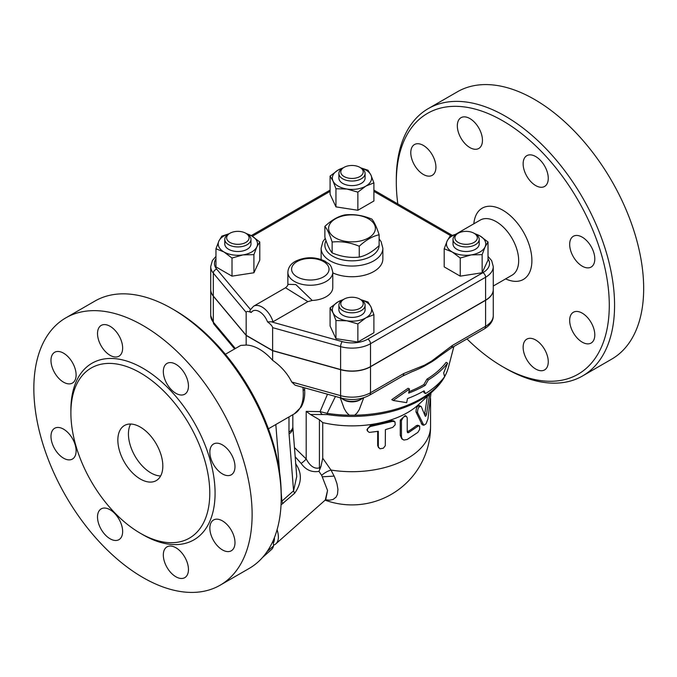 <?xml version="1.0" encoding="UTF-8"?>
<svg xmlns="http://www.w3.org/2000/svg" width="677" height="677" viewBox="0 0 677 677"><rect width="100%" height="100%" fill="white"/><g stroke="black" fill="none" stroke-linecap="round" stroke-linejoin="round"><path stroke-width="1.02" d="M379.12 234.784C372.494 236.214 365.876 240.03 359.259 246.242C350.221 242.459 341.174 241.054 332.136 242.044C329.707 234.437 327.287 229.215 324.867 226.389C331.485 220.177 338.102 216.352 344.72 214.922C353.766 213.932 362.804 215.328 371.851 219.12C374.271 221.946 376.691 227.167 379.12 234.784L379.12 245.624A27.122 15.664 180 0 1 362 259.731A27.122 15.664 180 0 1 332.813 256.245A27.122 15.664 180 0 1 326.026 240.648M368.525 218.823A23.382 13.498 0 0 0 329.403 224.874A23.382 13.498 0 0 0 358.04 241.41A23.382 13.498 0 0 0 368.525 218.823M379.12 245.624C372.494 251.836 365.876 255.661 359.259 257.091C350.221 258.081 341.174 256.685 332.136 252.893C329.707 250.067 327.287 244.846 324.867 237.229L324.867 226.389M359.259 257.091L359.259 246.242M332.136 252.893L332.136 242.044M466.986 338.923A150.599 86.944 -120 0 0 502.791 366.756A150.599 86.944 -120 0 0 609.283 305.276A150.599 86.944 -120 0 0 502.791 120.836A150.599 86.944 -120 0 0 396.307 182.316L396.307 179.261A154.339 89.11 60 0 1 428.27 108.608L457.373 91.81A154.339 89.11 60 0 1 534.542 99.451A154.339 89.11 60 0 1 635.364 235.452A154.339 89.11 60 0 1 611.72 359.123M461.003 117.68L461.003 117.68A17.771 10.265 60 0 1 478.774 127.945A17.771 10.265 60 0 1 478.774 148.466L478.774 148.466A17.771 10.265 60 0 1 461.003 138.201A17.771 10.265 60 0 1 461.003 117.68M410.787 152.68A17.771 10.265 60 0 1 414.468 144.548A17.771 10.265 60 0 1 428.169 149.312A17.771 10.265 60 0 1 435.92 167.194A17.771 10.265 60 0 1 432.239 175.326A17.771 10.265 60 0 1 418.547 170.57A17.771 10.265 60 0 1 410.787 152.68M544.587 369.913L544.587 369.913A17.771 10.265 60 0 1 526.816 359.656A17.771 10.265 60 0 1 526.816 339.135L526.816 339.135A17.771 10.265 60 0 1 544.587 349.391A17.771 10.265 60 0 1 544.587 369.913M594.804 334.912A17.771 10.265 60 0 1 591.123 343.044A17.771 10.265 60 0 1 577.422 338.288A17.771 10.265 60 0 1 569.67 320.399A17.771 10.265 60 0 1 573.351 312.266A17.771 10.265 60 0 1 587.044 317.031A17.771 10.265 60 0 1 594.804 334.912M591.123 246.538A17.771 10.265 60 0 1 591.123 267.06A17.771 10.265 60 0 1 573.351 256.795A17.771 10.265 60 0 1 573.351 236.273A17.771 10.265 60 0 1 591.123 246.538M535.702 156.556A17.771 10.265 60 0 1 547.312 172.22A17.771 10.265 60 0 1 544.587 186.454A17.771 10.265 60 0 1 535.702 185.574A17.771 10.265 60 0 1 524.091 169.919A17.771 10.265 60 0 1 526.816 155.676A17.771 10.265 60 0 1 535.702 156.556M396.307 182.316A150.599 86.944 -120 0 0 397.831 203.929M473.832 223.799A41.153 23.763 60 0 1 502.791 210.192A41.153 23.763 60 0 1 531.86 258.936A41.153 23.763 60 0 1 505.634 278.882M428.27 108.608A154.339 89.11 60 0 1 505.44 116.249A154.339 89.11 60 0 1 606.262 252.25A154.339 89.11 60 0 1 582.618 375.93A154.339 89.11 60 0 1 505.44 368.288L502.791 366.756M456.002 234.09L480.281 220.076A31.802 18.364 60 0 1 496.182 221.65A31.802 18.364 60 0 1 516.957 249.669A31.802 18.364 60 0 1 512.083 275.158L493.271 286.024M363.744 397.746L359.242 409.636L356.957 413.105L354.68 415.196L349.307 415.196L346.514 412.454L344.229 408.654L340.243 397.78M402.646 376.073A5.611 3.241 -120 0 0 403.805 373.501L370.514 392.728A5.611 3.241 60 0 1 369.346 395.292L402.646 376.073L411.853 371.775A107.567 62.106 0 0 0 424.251 366.172L431.672 361.89A107.567 62.106 0 0 0 439.102 356.61L451.136 348.071A5.611 3.241 60 0 1 451.127 348.08L484.436 328.853C490.444 325.002 493.389 320.585 493.271 315.592A26.191 15.122 180 0 1 485.595 326.28A5.611 3.241 60 0 1 484.436 328.853M408.959 391.678A101.635 58.679 0 0 0 423.853 384.57L426.95 379.128A102.819 59.364 0 0 0 446.168 362.322L447.615 363.16A104.732 60.465 180 0 1 428.304 379.915L425.207 385.357A103.547 59.779 180 0 1 408.654 393.117L409.509 389.03L408.129 388.234L391.755 399.642L393.202 400.479L406.657 402.654L407.512 398.567A101.965 58.865 0 0 0 424.09 390.815L425.503 393.574A100.771 58.18 0 0 0 444.611 376.7L443.672 372.925L447.615 363.16M425.503 393.574L424.149 392.787L423.362 391.238M362.931 398A13.091 7.557 180 0 1 361.247 399.193A13.091 7.557 180 0 1 342.731 399.193A13.091 7.557 180 0 1 341.056 398M342.731 399.193L344.051 399.955A11.221 6.482 0 0 0 359.927 399.955L361.247 399.193M349.307 415.196A97.53 56.309 180 0 1 327.135 413.359L320.077 411.616A5.611 4.46 82.5 0 0 322.65 414.527L327.389 414.586A5.611 1.168 -81.3 0 1 327.135 413.359L335.453 396.443M409.509 389.03L393.202 400.479M425.207 385.357L423.853 384.57M428.304 379.915L426.95 379.128M493.271 289.544A26.191 15.122 180 0 1 493.271 289.621A26.191 15.122 180 0 1 485.595 300.309L485.595 326.28L452.304 345.507A5.611 3.241 60 0 1 451.136 348.071M452.304 345.507L431.579 361.103A5.611 2.429 49.8 0 1 431.672 361.89M485.595 300.309L370.514 366.756L370.514 392.728A26.191 15.122 180 0 1 340.599 395.647A5.611 1.997 105.6 0 0 341.53 398.135L295.087 385.179L291.728 382.014C287.505 373.543 281.133 366.316 272.619 360.325L272.619 350.72L246.166 335.445L213.323 296.196A26.191 15.122 180 0 1 210.716 289.621A26.191 15.122 180 0 1 210.716 289.544M424.251 366.172A5.611 3.884 -107.3 0 0 424.53 365.165L403.805 373.501M370.514 366.756A26.191 15.122 180 0 1 340.599 369.684L272.619 350.72M215.963 256.38L212.383 260.569L210.716 266.552L210.716 289.468A26.191 15.122 0 0 0 213.323 296.044L246.166 335.293L272.619 350.568L340.599 369.532A26.191 15.122 0 0 0 370.514 366.604L485.595 300.156A26.191 15.122 0 0 0 493.271 289.468L493.271 266.552L491.654 260.653L488.015 256.38M312.249 300.47L295.824 284.568L287.869 284.315L287.869 272.281A22.451 12.965 0 0 0 294.444 281.446A22.451 12.965 0 0 0 318.909 284.255A22.451 12.965 0 0 0 332.771 272.281L332.771 287.556A22.451 12.965 180 0 1 312.249 300.47L307.883 301.637L273.009 321.77L267.517 321.863C270.741 324.275 272.442 326.212 272.619 327.651L340.599 346.616A26.191 15.122 0 0 0 370.514 343.696L485.595 277.248A26.191 15.122 0 0 0 493.271 266.552M246.166 335.293L246.166 312.376C246.343 311.141 248.044 311.175 251.269 312.486C249.805 311.513 249.551 310.531 250.498 309.541M272.619 350.568L272.619 327.651M488.015 241.994L488.015 260.112L482.151 272.763L460.242 276.148L444.197 266.89L444.197 248.772L447.133 241.012A19.641 11.34 0 0 0 452.219 251.971A19.641 11.34 0 0 0 471.192 254.907A19.641 11.34 0 0 0 485.079 246.885A19.641 11.34 0 0 0 480.001 235.926L488.015 241.994L485.079 246.885L482.151 254.645L471.192 254.907L460.242 258.03L452.219 251.971L444.197 248.772M373.899 314.653L365.885 317.851A19.641 11.34 0 0 0 370.962 306.901L373.899 314.653L373.899 332.771L357.862 342.037L335.953 338.644L330.08 325.992L330.08 307.874L338.102 301.815A19.641 11.34 0 0 0 333.016 312.766A19.641 11.34 0 0 0 346.903 320.788A19.641 11.34 0 0 0 365.885 317.851L357.862 323.919L346.903 320.788L335.953 320.526L333.016 312.766L330.08 307.874M246.005 233.37L251.768 235.926L259.782 241.994L259.782 260.112L253.909 272.763L232.008 276.148L215.963 266.89L215.963 248.772L218.899 241.012A19.641 11.34 0 0 0 223.985 251.971L215.963 248.772M360.765 167.854L368.026 170.24L370.962 175.131L373.899 182.883L373.899 201.001L357.862 210.268L335.953 206.874L330.08 194.223L330.08 176.105L338.102 170.045L343.857 167.481M474.238 233.37L480.001 235.926A19.641 11.34 0 0 0 475.102 233.87M457.136 233.861A19.641 11.34 0 0 0 447.133 241.012L450.07 236.121L457.39 233.726M479.206 239.37L479.206 243.948A13.091 7.557 180 0 1 466.106 251.505A13.091 7.557 180 0 1 453.015 243.948L453.015 239.37A13.091 7.557 0 0 0 466.106 246.927A13.091 7.557 0 0 0 479.206 239.37A13.091 7.557 0 0 0 475.364 234.022L474.044 233.26A11.221 6.482 180 0 1 474.044 242.425A11.221 6.482 180 0 1 458.168 242.425A11.221 6.482 180 0 1 458.168 233.26A11.221 6.482 180 0 1 474.044 233.26M456.848 234.022L458.168 233.26L456.848 234.022A13.091 7.557 0 0 0 453.015 239.37M482.151 272.763L482.151 254.645M460.242 276.148L460.242 258.03M357.862 342.037L357.862 323.919M343.002 299.75A19.641 11.34 0 0 0 338.102 301.815L343.857 299.251M360.714 299.606L368.026 302.01L370.962 306.901A19.641 11.34 0 0 0 360.968 299.75M365.089 305.251L365.089 309.838A13.091 7.557 180 0 1 351.989 317.395A13.091 7.557 180 0 1 338.898 309.838L338.898 305.251A13.091 7.557 0 0 0 351.989 312.808A13.091 7.557 0 0 0 365.089 305.251A13.091 7.557 0 0 0 361.247 299.903L359.927 299.141A11.221 6.482 180 0 1 359.927 308.306A11.221 6.482 180 0 1 344.051 308.306A11.221 6.482 180 0 1 344.051 299.141A11.221 6.482 180 0 1 359.927 299.141L361.247 299.903M344.051 299.141L342.731 299.903A13.091 7.557 0 0 0 338.898 305.251M335.953 338.644L335.953 320.526M232.008 258.03L223.985 251.971A19.641 11.34 0 0 0 242.958 254.907L232.008 258.03L232.008 276.148M228.885 233.87A19.641 11.34 0 0 0 218.899 241.012L221.836 236.121L229.105 233.734M259.782 241.994L256.845 246.885A19.641 11.34 0 0 0 251.768 235.926A19.641 11.34 0 0 0 246.868 233.87M256.845 246.885L253.909 254.645L242.958 254.907A19.641 11.34 0 0 0 256.845 246.885M253.909 272.763L253.909 254.645M250.972 239.37L250.972 243.948A13.091 7.557 180 0 1 247.13 249.297A13.091 7.557 180 0 1 232.863 250.93A13.091 7.557 180 0 1 224.781 243.948L224.781 239.37A13.091 7.557 0 0 0 232.863 246.352A13.091 7.557 0 0 0 247.13 244.71A13.091 7.557 0 0 0 250.972 239.37A13.091 7.557 0 0 0 247.13 234.022L245.81 233.26A11.221 6.482 180 0 1 245.81 242.425A11.221 6.482 180 0 1 229.935 242.425A11.221 6.482 180 0 1 229.935 233.26A11.221 6.482 180 0 1 245.81 233.26M229.935 233.26L228.614 234.022A13.091 7.557 0 0 0 224.781 239.37M343.002 167.981A19.641 11.34 0 0 0 338.102 170.045A19.641 11.34 0 0 0 333.016 180.996L330.08 176.105M373.899 182.883L365.885 186.082A19.641 11.34 0 0 0 370.962 175.131A19.641 11.34 0 0 0 360.985 167.981M365.885 186.082L357.862 192.15L346.903 189.018A19.641 11.34 0 0 0 365.885 186.082M357.862 210.268L357.862 192.15M346.903 189.018L335.953 188.756L333.016 180.996A19.641 11.34 0 0 0 346.903 189.018M335.953 206.874L335.953 188.756M365.089 173.481L365.089 178.068A13.091 7.557 180 0 1 356.999 185.049A13.091 7.557 180 0 1 342.731 183.408A13.091 7.557 180 0 1 338.898 178.068L338.898 173.481A13.091 7.557 0 0 0 342.731 178.83A13.091 7.557 0 0 0 356.999 180.463A13.091 7.557 0 0 0 365.089 173.481A13.091 7.557 0 0 0 361.247 168.133L359.927 167.371A11.221 6.482 180 0 1 359.927 176.536A11.221 6.482 180 0 1 344.051 176.536A11.221 6.482 180 0 1 344.051 167.371A11.221 6.482 180 0 1 359.927 167.371M344.051 167.371L342.731 168.133A13.091 7.557 0 0 0 338.898 173.481M287.869 284.332L287.877 284.306C288.072 285.068 287.293 286.227 285.542 287.767L307.883 301.637M322.65 414.527L310.481 414.485L306.19 411.388L306.19 458.947L294.436 447.531M319.882 469.093L320.906 466.563L319.417 467.883C314.5 469.169 310.083 466.191 306.19 458.947A5.611 1.117 141.7 0 1 301.121 463.415C305.818 469.948 311.767 472.597 318.96 471.37L319.882 469.093A5.611 2.293 48.4 0 1 319.417 467.883L319.417 419.748L322.726 422.609A78.574 45.367 0 0 0 418.928 404.262L434.236 389.884C441.446 383.131 446.177 375.617 448.428 367.332A97.53 56.309 180 0 1 444.586 376.59M310.481 414.485L319.417 419.748M318.96 471.37L321.651 475.313L327.55 490.47L325.265 500.041L275.869 543.834A37.413 15.275 -131.6 0 0 277.088 529.693M295.172 456.78L301.121 463.415M273.516 545.171A37.413 15.275 -131.6 0 0 275.869 543.834M272.873 426.231L288.986 416.914L288.986 432.095A13.091 7.557 0 0 0 292.828 426.747L296.729 476.464L293.564 490.808A5.611 2.293 -131.6 0 0 294.715 493.186C301.934 482.845 302.213 472.969 295.553 463.576M281.04 504.915L294.715 493.186M274.439 537.546A35.542 14.513 48.4 0 1 273.406 543.022M262.515 557.493L271.883 549.182A38.817 15.85 -131.6 0 0 273.542 545.882L273.178 540.568M273.542 545.882L267.077 551.62M325.502 499.821L329.707 500.185L333.186 499.406L336.139 497.053L337.493 494.21L337.933 489.344L336.968 483.7L334.633 477.124L331.011 470.05A11.221 4.527 -30.2 0 0 321.651 475.313L327.55 490.47L325.772 499.524M334.167 476.1L322.489 476.794M322.726 422.609L322.726 458.194L331.011 470.05A78.574 45.367 0 0 0 430.564 426.332L430.564 398.398M429.556 394.276L426.535 414.239C426.104 415.983 425.647 416.592 425.173 416.067L421.272 406.589C418.894 406.115 417.65 408.121 417.523 412.598L423.827 425.249L422.186 424.767L416 411.971C416.118 407.495 417.337 405.515 419.664 406.039M424.614 414.603L427.492 395.546M367.323 430.69L366.968 429.65L370.497 425.359A78.574 45.367 0 0 0 391.272 420.561L393.828 420.882L394.987 421.966L395.19 424.767L392.745 427.382L385.399 429.633L385.281 445.728L383.343 448.208L379.992 448.792L378.316 446.938L378.291 431.274L369.287 432.425L367.433 430.978L367.586 428.533L370.336 426.527L392.635 421.373L394.843 421.822M378.612 447.751L377.673 445.525L377.673 431.393M402.891 439.585L401.757 438.781L400.268 435.396L400.268 420.121L405.184 415.602L406.471 416.406L405.032 416.262L403.348 417.21L401.436 420.561L401.461 437.02L402.316 439.06L403.898 440.05L407.224 439.475L417.853 432.375L419.664 429.379L419.664 426.146L418.208 426.011L408.426 432.688L407.596 432.679L407.283 431.824A78.574 45.367 0 0 0 416.321 425.647L417.675 425.215L419.258 425.816M421.272 406.589L419.156 405.506M423.827 425.249L426.019 423.878L427.966 418.877L430.987 392.939M407.224 431.841L407.215 417.895L406.471 416.406M320.906 466.563L322.726 458.194M288.986 432.095A26.191 15.122 120 0 0 289.062 433.915L293.564 490.808L281.894 501.158A5.611 2.293 -131.6 0 0 283.037 503.544M281.2 492.484L281.894 501.158L281.167 501.759M303.017 387.396L303.127 390.57A5.052 2.615 -4.7 0 0 304.608 388.513L304.752 392.432C304.726 398.034 303.499 402.908 301.096 407.072L294.368 413.816A43.032 24.846 60 0 0 303.127 390.57M225.382 354.274L240.767 345.397L246.166 345.05A43.032 24.846 60 0 1 259.393 349.188A43.032 24.846 60 0 1 272.619 360.325M288.986 416.914L291.144 415.678M281.217 497.739L281.217 494.684A150.599 86.944 -120 0 0 174.734 310.244L172.085 308.712A154.339 89.11 60 0 1 281.217 497.739A154.339 89.11 60 0 1 249.254 568.392L220.152 585.19A154.339 89.11 60 0 1 65.813 496.089A154.339 89.11 60 0 1 65.813 317.868A154.339 89.11 60 0 1 142.982 325.519A154.339 89.11 60 0 1 243.813 461.519A154.339 89.11 60 0 1 220.152 585.19M101.195 325.417A17.771 10.265 60 0 1 118.966 335.674A17.771 10.265 60 0 1 118.966 356.195A17.771 10.265 60 0 1 101.195 345.939A17.771 10.265 60 0 1 101.195 325.417M175.885 393.312A17.771 10.265 60 0 1 164.283 377.648A17.771 10.265 60 0 1 166.999 363.414A17.771 10.265 60 0 1 175.885 364.294A17.771 10.265 60 0 1 187.495 379.949A17.771 10.265 60 0 1 184.779 394.192A17.771 10.265 60 0 1 175.885 393.312M213.534 464.532A17.771 10.265 60 0 1 213.534 444.01A17.771 10.265 60 0 1 231.306 454.267A17.771 10.265 60 0 1 231.306 474.789A17.771 10.265 60 0 1 213.534 464.532M209.853 528.136A17.771 10.265 60 0 1 213.534 520.004A17.771 10.265 60 0 1 227.235 524.76A17.771 10.265 60 0 1 234.987 542.649A17.771 10.265 60 0 1 231.306 550.782A17.771 10.265 60 0 1 217.613 546.017A17.771 10.265 60 0 1 209.853 528.136M166.999 546.864A17.771 10.265 60 0 1 184.779 557.129A17.771 10.265 60 0 1 184.779 577.65A17.771 10.265 60 0 1 166.999 567.385A17.771 10.265 60 0 1 166.999 546.864M110.08 509.756A17.771 10.265 60 0 1 121.691 525.411A17.771 10.265 60 0 1 118.966 539.654A17.771 10.265 60 0 1 110.08 538.774A17.771 10.265 60 0 1 98.47 523.118A17.771 10.265 60 0 1 101.195 508.876A17.771 10.265 60 0 1 110.08 509.756M72.431 438.535A17.771 10.265 60 0 1 72.431 459.057A17.771 10.265 60 0 1 54.659 448.792A17.771 10.265 60 0 1 54.659 428.27A17.771 10.265 60 0 1 72.431 438.535M76.112 374.931A17.771 10.265 60 0 1 72.431 383.064A17.771 10.265 60 0 1 58.738 378.299A17.771 10.265 60 0 1 50.978 360.418A17.771 10.265 60 0 1 54.659 352.285A17.771 10.265 60 0 1 68.352 357.041A17.771 10.265 60 0 1 76.112 374.931M140.342 372.866A98.216 56.707 60 0 1 204.496 459.412A98.216 56.707 60 0 1 189.45 538.113A98.216 56.707 60 0 1 91.234 481.415A98.216 56.707 60 0 1 91.226 368A98.216 56.707 60 0 1 140.342 372.866M65.813 317.868L94.915 301.07A154.339 89.11 60 0 1 172.085 308.712L174.734 310.244M140.342 479.028A31.802 18.364 60 0 1 119.558 451A31.802 18.364 60 0 1 124.433 425.52A31.802 18.364 60 0 1 156.235 443.875A31.802 18.364 60 0 1 156.243 480.602A31.802 18.364 60 0 1 140.342 479.028M130.636 424.03A31.802 18.364 -120 0 0 150.92 472.918A31.802 18.364 -120 0 0 160.627 475.982M246.166 345.05L246.166 335.445M325.248 238.389L322.904 241.604L321.126 248.222A30.871 17.822 0 0 0 330.164 260.831A30.871 17.822 0 0 0 363.803 264.69A30.871 17.822 0 0 0 382.86 248.222L381.092 241.621L379.12 238.812M321.135 259.477A30.871 17.822 180 0 1 321.126 258.919L321.126 248.222M382.86 248.222L382.86 258.919A30.871 17.822 180 0 1 365.402 274.972A30.871 17.822 180 0 1 332.771 272.865M444.222 377.216A97.53 56.309 180 0 1 354.68 415.196M340.599 369.684L340.599 395.647L291.728 382.014M431.579 361.103L424.53 365.165M267.517 321.863A13.091 7.557 -120 0 0 259.393 311.615A13.091 7.557 -120 0 0 251.269 312.486M250.448 309.474L216.691 269.141A3.74 2.75 140.1 0 0 213.323 273.136L246.166 312.376M210.716 266.552A26.191 15.122 0 0 0 213.323 273.136L213.323 296.044M216.691 269.141A22.451 12.965 180 0 1 215.963 258.826M252.335 236.265L330.08 191.379M373.899 191.379L450.865 235.808M488.015 258.826A22.451 12.965 180 0 1 482.955 272.662A3.74 2.158 60 0 1 485.595 277.248L485.595 300.156M482.955 272.662L367.865 339.109A3.74 2.158 60 0 1 370.514 343.696L370.514 366.604M367.865 339.109A22.451 12.965 180 0 1 342.223 341.614A3.74 1.329 105.6 0 0 340.599 346.616L340.599 369.532M342.223 341.614L272.256 322.1M297.093 276.868A18.711 10.798 180 0 1 305.479 258.792A18.711 10.798 180 0 1 328.396 272.027A18.711 10.798 180 0 1 297.093 276.868M273.009 321.77A16.84 9.723 -120 0 0 253.621 306.199L250.151 310.032M210.716 315.592L214.076 324.359A5.611 4.13 -39.9 0 1 213.323 322.167A26.191 15.122 180 0 1 210.716 315.592L210.716 289.621M235.368 348.511L213.323 322.167L213.323 296.196M327.389 414.586A96.549 55.742 0 0 0 434.236 389.884M327.499 394.226L320.077 411.616L306.19 411.388M416 411.971L417.523 412.598M421.229 423.726L422.88 424.234M428.101 395.647L429.286 395.85M424.801 413.842L426.535 414.239M370.497 425.359L370.937 426.408M377.673 445.525L378.291 446.549M391.272 420.561L392.203 421.492M400.268 420.121L401.41 420.967M400.268 435.396L401.41 436.242M416.321 425.647L417.853 426.265M407.283 431.824L408.603 432.595M279.626 472.546L275.818 424.521M292.853 427.542A13.091 8.192 175.5 0 1 289.062 433.915M141.645 533.992A101.956 58.865 -120 0 0 215.074 493.922A101.956 58.865 -120 0 0 142.982 368.288A101.956 58.865 -120 0 0 70.899 411.455M611.712 359.132L582.609 375.93M448.428 367.332L453.886 346.489M341.53 398.135C351.625 400.657 360.892 399.709 369.346 395.292M251.235 235.63L330.08 190.11M373.899 190.11L452.194 235.317M332.771 272.281C330.706 262.481 328.54 264.436 325.248 261.305C315.397 256.608 305.505 256.575 295.57 261.212C290.729 263.835 288.165 267.533 287.869 272.281M285.542 287.767L253.621 306.199M214.076 324.359L234.64 348.934M325.121 500.168A78.574 78.574 0 0 0 430.564 426.332M304.565 387.828L304.608 388.513M268.405 428.803L273.136 426.07M291.059 415.72L294.368 413.816M292.828 426.747L292.828 414.705M493.271 315.592L493.271 289.621"/></g></svg>

